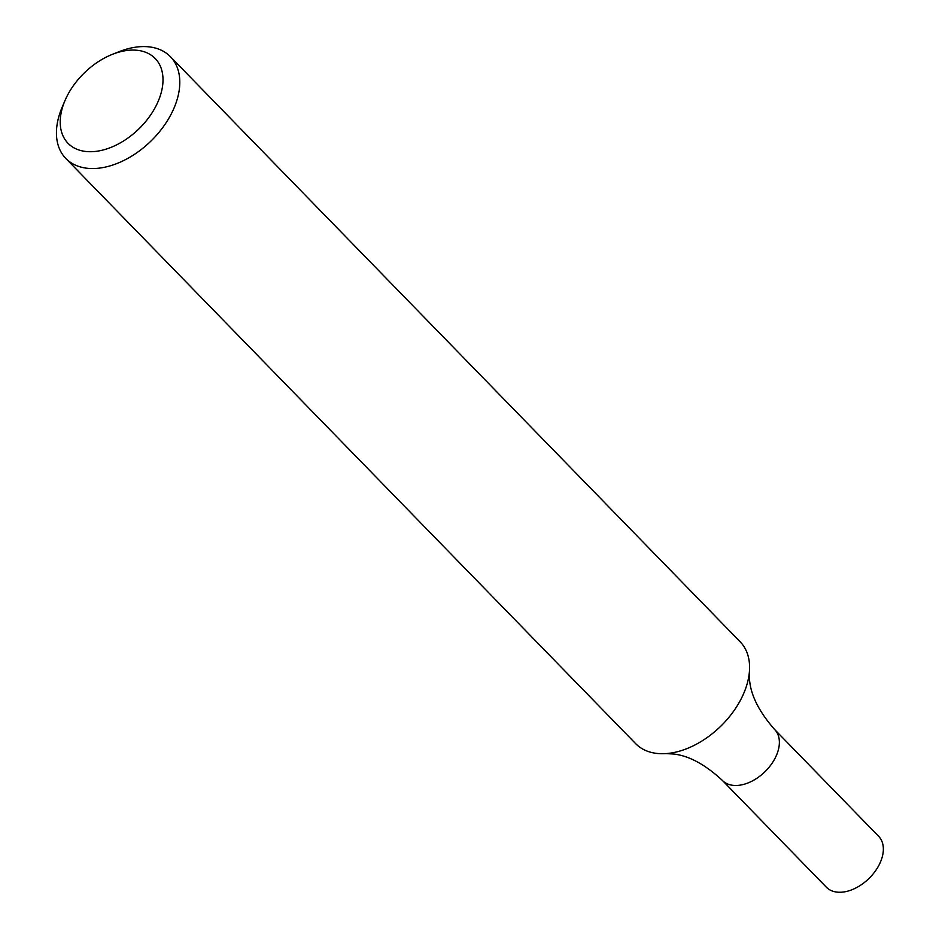 <?xml version="1.0" encoding="UTF-8"?>
<svg xmlns="http://www.w3.org/2000/svg" width="936" height="936" viewBox="0 0 936 936"><rect width="100%" height="100%" fill="white"/><g stroke="black" fill="none" stroke-linecap="round" stroke-linejoin="round"><path stroke-width="1.4" d="M112.425 54.323L119.094 51.679A72.961 46.905 135.8 0 1 170.387 56.663A72.961 46.905 135.8 0 1 150.836 141.172A72.961 46.905 135.8 0 1 65.836 158.476A72.961 46.905 135.8 0 1 62.221 107.067L65.029 100.48A60.805 39.09 135.8 0 1 66.725 96.794A60.805 39.09 135.8 0 1 112.425 54.323A60.805 39.09 135.8 0 1 162.384 87.235A60.805 39.09 135.8 0 1 96.607 151.281A60.805 39.09 135.8 0 1 65.029 100.48M170.387 56.663L740.189 641.827A72.961 46.905 135.8 0 1 749.35 672.317A72.961 46.905 135.8 0 1 741.768 697.659A72.961 46.905 135.8 0 1 665.87 753.609A72.961 46.905 135.8 0 1 635.638 743.64L65.836 158.476M665.87 753.609L673.358 753.995C688.849 755.668 705.194 764.49 722.393 780.448A36.481 23.447 -44.2 0 0 775.464 757.458A36.481 23.447 -44.2 0 0 774.669 729.542L878.658 836.328A36.481 23.447 -44.2 0 1 879.442 864.244A36.481 23.447 -44.2 0 1 826.383 887.234L722.393 780.448A36.481 23.447 -44.2 0 0 775.464 757.458A36.481 23.447 -44.2 0 0 774.669 729.542C759.178 711.922 750.801 695.354 749.537 679.817L749.35 672.317"/></g></svg>
